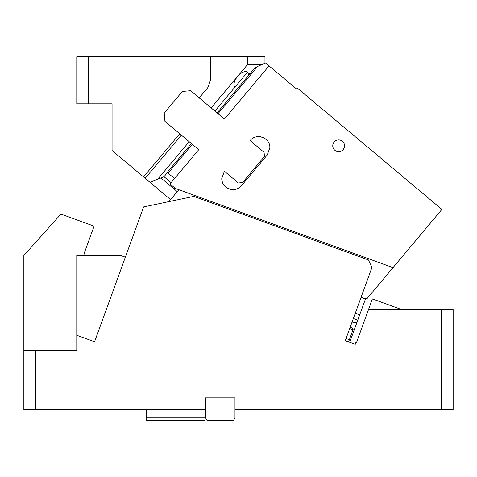 <?xml version="1.0" encoding="UTF-8"?>
<svg xmlns="http://www.w3.org/2000/svg" width="477" height="477" viewBox="0 0 477 477"><rect width="100%" height="100%" fill="white"/><g stroke="black" fill="none" stroke-linecap="round" stroke-linejoin="round"><path stroke-width="0.72" d="M217.113 112.912L254.366 68.515L257.675 66.398L265.564 62.982L269.04 65.898L224.434 119.059L190.645 90.708L182.363 91.429L164.219 113.055L164.941 121.343L198.73 149.689L170.003 183.931L174.439 187.652L174.296 188.039L393.012 267.645L367.063 298.566L365.793 298.107L349.701 342.313L355.228 344.328L345.282 340.703L371.929 267.484L368.417 259.947L193.787 196.387L143.643 206.923L94.565 341.765L76.779 335.289L76.779 350.822L23.85 350.822L23.85 255.505L60.931 214.078L94.088 226.146L84.035 253.782L84.035 255.505M125.35 257.186L120.711 255.505L76.779 255.505L76.779 335.289M23.85 350.822L23.85 409.63L205.569 409.63L205.569 397.872L234.97 397.872L234.97 409.63L453.15 409.63L453.15 309.656L368.471 309.656L372.382 298.906L401.914 309.656M204.979 417.864L204.979 420.219L146.171 420.219L146.171 417.864L204.979 417.864L204.979 409.63M146.171 417.864L146.171 409.63M205.569 409.63L205.569 417.864L206.923 420.219L233.611 420.219L234.97 417.864L234.97 409.63M346.069 338.539L349.385 339.749L353.123 329.339L352.217 327.991L350.178 327.246M348.598 341.914L349.385 339.749M368.471 309.656L356.581 342.319L356.033 342.116L355.228 344.328M441.386 309.656L441.386 409.63M35.614 350.822L35.614 409.63M269.04 65.898L296.968 89.336L297.726 88.436L441.887 209.397L393.012 267.645M191.408 143.547L167.85 171.642L168.113 173.133L174.534 178.523M333.483 142.981A5.879 5.879 0 0 1 341.466 140.637A5.879 5.879 0 0 1 343.804 148.615A5.879 5.879 0 0 1 335.826 150.959A5.879 5.879 0 0 1 333.483 142.981M264.443 156.462L242.519 182.596L238.375 182.953L224.411 171.237L221.793 178.422C221.233 188.451 235.507 193.644 241.529 185.601L267.233 154.965L269.845 147.787C270.405 137.758 256.131 132.558 250.115 140.602L264.079 152.324L264.443 156.462M169.395 201.515L169.705 200.65L178.887 189.715M356.969 322.351L351.704 323.054M357.78 320.121L353.356 318.511M267.037 140.381A11.174 11.174 0 0 0 257.652 136.66M221.793 178.422A11.174 11.174 0 0 0 241.529 185.601M359.694 314.862L355.27 313.252M365.489 298.936L361.071 297.326M170.581 199.613L112.065 150.511L112.065 103.831L88.537 103.831L88.537 56.781L76.779 56.781L76.779 103.831L88.537 103.831M143.529 176.913L179.74 133.757M264.962 63.238L264.962 56.781L88.537 56.781M150.034 182.369L164.01 176.687L171.088 182.631M248.529 75.473L248.487 74.329L247.48 72.218L249.698 74.078M214.894 111.052L247.48 72.218A9.701 4.853 130 0 0 237.528 76.529A9.701 4.853 130 0 0 235.006 87.082M247.319 56.781L247.319 64.842L261.265 64.842M247.319 64.842L211.168 107.927M199.207 97.886L207.739 87.72L210.548 80.005L210.548 56.781M181.385 135.14L145.175 178.291M349.713 328.528L353.028 329.732M168.113 173.133L192.309 144.304M218.013 113.669L257.675 66.398M177.265 191.647L160.928 177.939M164.01 176.687L167.66 172.34M157.917 178.953L189.19 141.687"/></g></svg>
